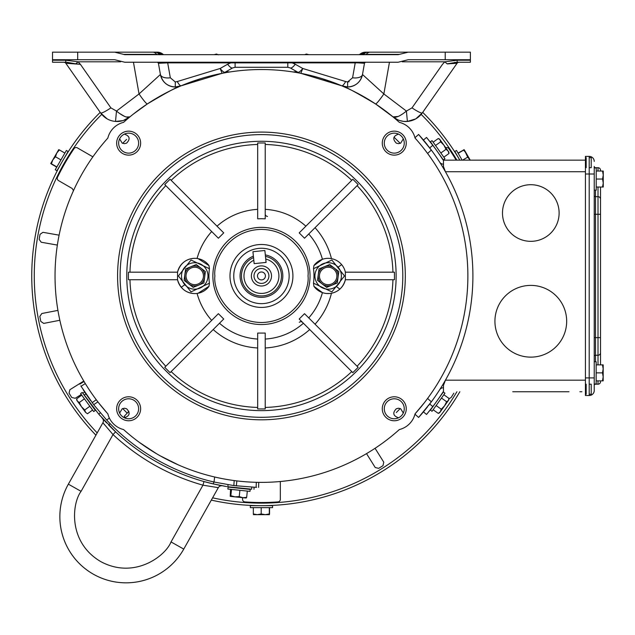 <?xml version="1.0" encoding="UTF-8"?>
<svg xmlns="http://www.w3.org/2000/svg" width="635" height="635" viewBox="0 0 635 635"><rect width="100%" height="100%" fill="white"/><g stroke="black" fill="none" stroke-linecap="round" stroke-linejoin="round"><path stroke-width="0.95" d="M512.739 391.747L569 391.747M256.207 502.452L256.207 503.079L252.643 502.968M255.373 505.571L256.207 505.658M266.692 502.452L266.692 503.079L270.264 502.968L264.985 503.111M272.574 505.658L250.325 505.658L250.325 507.635L272.574 507.635L272.574 505.658M261.207 513.953L265.263 514.667L253.46 514.667L253.341 513.953L257.27 514.667L261.207 513.953L261.207 507.635M268.446 514.667L254.46 514.667L268.446 514.667M253.341 507.635L253.341 513.953M269.565 507.635L269.565 513.953M269.319 513.953L269.446 514.667L265.263 514.667L269.319 513.953L269.319 507.635M216.487 54.038L218.369 54.832L216.487 54.038L214.082 54.681M595.495 383.992L598.011 384.199L595.495 384.199A1.262 1.262 0 0 0 594.233 385.453L594.233 383.992L596.154 383.992L596.154 361.744L594.233 361.744M603.186 365.879L603.186 379.865L603.186 364.879L596.154 364.879M596.154 372.872L602.472 372.872L603.186 368.872L602.472 364.879M596.154 380.865L602.472 380.865L603.186 376.865L602.472 372.872M603.186 364.879L603.186 380.865L602.472 380.865M594.233 190.167L596.217 190.167L596.217 167.91L594.233 167.91L594.233 390.493A5.032 5.032 0 0 1 589.201 395.526L585.422 395.526L589.201 395.526L589.201 377.904L585.422 377.904L585.422 395.526M603.25 179.038L603.25 171.045L596.217 171.045M596.217 179.038L602.536 179.038L603.25 175.046L602.536 171.045M596.217 187.031L602.536 187.031L603.25 183.031L602.536 179.038M602.536 187.031L603.25 187.031L602.536 187.031M603.25 187.031L603.25 171.045M122.674 408.551L127.198 413.139M396.319 412.528L400.233 408.551M67.921 158.163L67.381 157.853L69.255 154.813L65.977 160.187M62.905 165.537L61.341 168.394M61.77 167.6L62.135 166.934L62.682 167.251M97.195 432.903A227.187 227.187 0 0 1 101.727 114.395M456.914 391.747A227.187 227.187 0 0 1 212.598 497.824M258.937 503.126C250.817 502.936 250.817 502.936 258.937 503.126M66.103 155.123L65.643 155.869M64.945 157.012L64.572 157.631M256.699 505.603L257.421 505.619M263.969 505.643C272.09 505.46 272.09 505.46 263.969 505.643M459.827 391.747A229.703 229.703 0 0 1 211.312 500.118M95.909 435.197A229.703 229.703 0 0 1 100.203 112.363M459.105 158.933C454.89 151.987 454.89 151.987 459.105 158.933M422.704 112.363A229.703 229.703 0 0 1 459.827 160.155L454.819 151.471L456.533 150.479L462.121 160.155M400.233 143.351L394.049 137.176M126.587 139.375L122.674 143.351M226.044 71.676L229.783 71.977M293.116 71.977L296.855 71.676M421.172 114.395A227.187 227.187 0 0 1 456.914 160.155M456.351 159.218L454.652 156.432M455.128 157.202L455.525 157.853L454.978 158.163M61.277 163.29C57.38 170.41 57.38 170.41 61.277 163.29M65.143 156.559L67.072 153.559M308.824 54.681L306.419 54.038L304.951 54.578M125.524 417.655L124.158 416.369L128.873 411.353M470.241 160.155L464.685 150.543L470.241 160.155L466.281 153.297L463.637 150.138L464.193 149.677L458.041 153.083M470.273 160.218L467.693 157.17L462.51 160.155M467.693 157.17L464.193 149.677L463.51 149.923M458.16 153.297L463.637 150.138M154.043 99.679L155.813 98.615M367.086 98.615L368.768 99.624M146.558 104.465L147.526 103.823M200.35 78.788L181.158 85.796L222.083 73.327L215.789 74.652M178.395 86.987L175.22 88.408M170.767 90.527L165.711 93.083M159.798 96.306L156.004 98.504M133.294 114.141L147.391 103.91C167.338 92.091 178.594 86.05 181.158 85.796L175.284 86.987C167.394 86.447 162.441 82.288 160.409 74.501A15.105 15.105 0 0 0 181.158 85.796A10.073 2.207 67.1 0 1 177.236 81.55L220.162 68.477L227.608 64.222A10.073 2.77 -119.7 0 0 232.601 67.937L235.101 67.27L287.806 67.27L290.298 67.937A10.073 2.77 -60.3 0 0 295.291 64.222L292.124 62.865L230.783 62.865L230.783 62.238M160.838 53.586A10.073 10.073 0 0 0 155.686 52.165L162.346 54.681A10.073 10.073 0 0 0 162.068 54.443M162.187 54.546L162.346 54.681A10.073 10.073 0 0 0 155.686 52.165L52.514 52.165L52.514 59.722L77.692 59.722L77.692 52.165M222.083 73.327A10.073 10.073 0 0 0 225.155 72.184A10.073 10.073 0 0 1 222.083 73.327L220.162 68.477A10.073 2.77 -119.7 0 0 225.155 72.184L232.601 67.937M227.608 64.222L230.783 62.865L167.688 62.865L170.323 77.787A10.073 4.977 170 0 1 160.409 74.501L158.425 63.278L160.409 74.501L139.041 93.948A15.105 1.468 56.5 0 0 147.391 103.91M133.453 62.238L139.041 93.948L116.491 111.069C122.769 116.197 127.238 118.134 129.913 116.88C125.476 120.325 120.674 121.841 115.514 121.436C109.355 120.88 104.386 118.039 100.584 112.911L107.085 118.84M64.167 62.238A2.516 2.445 -90 0 1 66.143 63.278L80.399 64.318L78.121 61.801A10.073 1.294 137.2 0 1 75.771 63.81L80.399 64.318L110.895 107.871L116.491 111.069L115.514 121.436L123.095 120.579M123.253 120.523L129.889 116.896L126.071 116.991M124.658 116.435L119.88 113.625M166.529 84.193L168.386 85.32M171.394 86.479L174.99 86.979M114.705 52.165L124.77 54.681L398.137 54.681L408.202 52.165L445.214 52.165L445.214 59.722L408.202 59.722L398.137 62.238L124.77 62.238L114.705 59.722L77.692 59.722M157.186 54.681A1.262 0.833 90 0 1 156.639 54.372L159.417 54.729M159.393 54.681A8.811 6.017 90 0 0 155.178 52.165L155.686 52.165A8.811 7.072 90 0 1 160.639 54.681M133.572 52.165L96.607 52.165M52.514 60.222L52.514 62.238L65.762 62.238L65.762 60.222L52.514 60.222L52.514 59.722M163.433 54.681L163.131 54.372A8.811 8.811 0 0 0 157.305 52.165L144.566 52.165M156.742 52.165A8.811 8.811 0 0 1 162.909 54.681A8.811 8.811 0 0 0 156.742 52.165L156.742 52.221M162.997 54.681A8.811 8.723 -90 0 0 156.893 52.165M63.794 62.238A2.516 2.516 0 0 1 65.857 63.309L100.584 112.911A12.589 1.802 145 0 0 110.895 107.871M365.712 54.681A1.262 0.833 90 0 0 366.268 54.372L399.391 54.372M163.131 54.372A1.262 1.262 0 0 0 163.965 54.681M358.942 54.681A1.262 1.262 0 0 0 359.767 54.372A8.811 8.811 0 0 1 365.601 52.165L366.006 52.165A8.811 8.723 -90 0 0 359.902 54.681M167.688 62.238L167.688 62.865L158.425 63.278A1.262 1.262 0 0 0 157.186 62.238M158.385 63.119L157.543 62.286L158.385 63.119M120.626 61.801L78.121 61.801L65.762 60.222M66.159 63.278L73.2 63.722M363.482 54.729L366.268 54.372A8.811 5.826 90 0 1 370.126 52.165L366.006 52.165M408.202 52.165L370.126 52.165M445.214 59.722L470.384 59.722L470.384 52.165L445.214 52.165M426.291 52.165L389.326 52.165M66.675 62.262L75.771 63.81M363.299 52.959A10.073 10.073 0 0 0 360.553 54.681L367.213 52.165A10.073 10.073 0 0 0 363.545 52.864M362.267 54.681A8.811 7.072 -90 0 1 367.213 52.165A10.073 10.073 0 0 0 360.553 54.681M378.341 52.165L367.728 52.165A8.811 6.017 90 0 0 363.514 54.681M292.124 62.238L292.124 62.865L355.211 62.865L355.211 62.238M357.767 62.841L355.211 62.865L352.584 77.787A10.073 4.977 10 0 0 362.498 74.501L364.474 63.278L357.767 62.841L358.077 62.238M365.712 62.238A1.262 1.262 0 0 0 364.474 63.278L362.498 74.501L383.858 93.948L406.408 111.069L407.392 121.436C413.639 120.817 418.616 117.975 422.323 112.911L457.049 63.309L447.127 63.81A10.073 1.294 -137.2 0 1 444.786 61.801L442.508 64.318L412.012 107.871A12.589 1.802 35 0 0 422.323 112.911L415.83 118.832M365.363 62.286L364.514 63.119M470.384 59.722L470.384 60.222L457.136 60.222L444.786 61.801L402.272 61.801M457.136 60.222L457.136 62.238L470.384 62.238L470.384 60.222M365.601 52.165A8.811 8.811 0 0 0 359.767 54.372L359.474 54.681M290.298 67.937L297.751 72.184A10.073 2.77 -60.3 0 0 302.744 68.477L345.662 81.55A10.073 2.207 -67.1 0 1 341.749 85.796A15.105 15.105 0 0 0 362.498 74.501C360.553 82.248 355.592 86.408 347.623 86.987L341.749 85.796C344.305 86.05 355.56 92.091 375.515 103.91A15.105 1.468 -56.5 0 0 383.858 93.948L389.453 62.238M447.127 63.81L457.136 62.238M367.189 52.165L361.648 53.848M294.489 63.794L302.744 68.477L300.823 73.327L341.749 85.796L322.556 78.788M375.515 103.91L392.994 116.88C395.661 118.134 400.137 116.197 406.408 111.069L412.012 107.871M459.113 62.238A2.516 2.516 0 0 0 457.049 63.309L451.803 63.563M455.271 62.341L454.335 62.476M450.715 63.27L449.429 63.5M307.118 74.652L300.823 73.327A10.073 10.073 0 0 1 297.751 72.184A10.073 10.073 0 0 0 300.823 73.327M355.814 84.566L354.036 85.558M349.472 86.868L348.043 86.979M366.157 52.165A8.811 8.811 0 0 0 359.997 54.681A8.811 8.811 0 0 1 366.157 52.165L366.157 52.221M366.903 98.504L363.093 96.298M357.195 93.083L352.139 90.527M347.678 88.408L341.749 85.796A15.105 15.105 0 0 0 341.773 85.804M393.009 116.896L397.947 119.888M399.677 120.531L403.249 121.333M403.876 121.404L407.392 121.436L415.727 118.896M407.392 121.436C402.225 121.841 397.431 120.325 392.994 116.88L398.248 116.435M447.413 63.905L449.691 63.73M402.106 114.252L400.066 115.507M341.392 275.955A13.232 13.232 0 0 1 328.16 289.187A13.232 13.232 0 0 1 314.92 275.955A13.232 13.232 0 0 1 328.16 262.715A13.232 13.232 0 0 1 341.392 275.955M317.516 280.352L318.27 274.645A9.977 9.977 0 0 1 334.24 268.049L338.804 271.558L337.288 282.972L326.644 287.369L317.516 280.352L319.032 268.93L329.676 264.533L334.24 268.049A9.977 9.977 0 0 1 338.05 277.265L337.344 282.567M319.429 275.955A8.731 8.731 0 0 1 328.16 267.224A8.731 8.731 0 0 1 336.883 275.955A8.731 8.731 0 0 1 328.16 284.678A8.731 8.731 0 0 1 319.429 275.955M338.05 277.265A9.977 9.977 0 0 1 331.97 285.171L326.319 287.123M331.97 285.171A9.977 9.977 0 0 1 322.08 283.861L317.841 280.606M322.08 283.861A9.977 9.977 0 0 1 318.27 274.645M92.877 156.829L77.391 147.884A2.516 2.516 0 0 0 74.049 148.646A226.552 226.552 0 0 0 57.499 177.308A2.516 2.516 0 0 0 58.507 180.586L72.207 188.492L73.469 190.643M181.237 287.274L184.833 284.718M280.329 481.505L280.329 499.396A2.516 2.516 0 0 1 277.995 501.904A226.552 226.552 0 0 1 244.904 501.904A2.516 2.516 0 0 1 242.57 499.396L242.57 497.665M445.762 147.757A2.516 2.516 0 0 1 448.858 148.646A226.552 226.552 0 0 1 456.176 160.155M453.85 393.176L451.152 397.494L449.286 398.637M375.071 448.286L383.77 462.201L382.992 465.653L378.674 468.352L375.229 467.535L366.53 453.62M81.272 394.478L75.2 398.272L71.755 397.494L69.048 393.176L69.866 389.731L83.788 381.032M59.849 320.27L43.736 323.398L40.791 321.437L39.822 316.436L41.815 313.515L57.928 310.388M57.356 245.078L41.196 242.229L39.148 239.339L40.037 234.323L42.942 232.315L59.103 235.164M336.28 286.409L339.844 289.139M302.633 322.477A2.516 2.516 -45 0 0 299.26 322.302M341.662 264.628L338.074 267.184M265.224 213.939A2.516 2.516 180 0 0 267.494 216.44M586.176 384.199L586.176 394.264M586.176 157.639L586.176 167.711M589.201 167.711L591.217 167.711L591.217 157.639L589.201 157.639M589.201 394.264L591.217 394.264L591.217 384.199L589.201 384.199M256.548 487.347L256.111 487.339C259.429 487.402 259.429 487.402 256.111 487.339L233.855 485.592L234.18 480.56M139.597 442.563L140.144 442.968M140.597 443.293L155.123 452.874M160.123 455.787L178.491 464.963M90.218 400.018L86.892 395.287M85.614 393.39L85.066 392.573M84.28 391.374L83.899 390.787M83.788 390.612L83.487 390.152M233.855 485.592L214.011 482.013A211.455 211.455 0 0 1 106.72 420.068L93.694 404.678L97.893 401.876M97.449 401.296L97.687 401.614C99.266 403.646 99.266 403.646 97.687 401.614L98.56 402.733M93.694 404.678L81.058 386.27C79.343 383.429 79.343 383.429 81.058 386.27L80.828 385.897M83.233 389.747L84.312 391.43M107.124 413.036L98.687 402.9M234.91 480.655L233.235 480.433M221.615 478.488L218.178 477.782M220.393 478.242L222.147 478.592M225.631 479.242L228.663 479.75M231.148 480.131L232.585 480.346M233.664 480.489L234.124 480.552M178.086 464.788L177.467 464.51M176.959 464.288L161.393 456.501M156.377 453.628L139.248 442.309M84.376 382.024L84.066 381.508L79.772 384.135M85.304 383.564C83.653 380.833 83.653 380.833 85.304 383.564L81.058 386.27M92.194 402.693L96.242 399.709M236.887 480.901L236.323 485.91M258.127 482.346L258.731 482.354L258.604 487.386M256.334 482.306C259.517 482.37 259.517 482.37 256.334 482.306L256.111 487.339M426.403 400.05L424.053 403.114M443.333 392.025L430.419 410.139L432.03 411.289L444.952 393.176L443.333 392.025M448.985 398.407L448.858 399.812L444.524 405.892L439.571 412.821L438.285 413.401L440.357 411.726L441.269 409.226L444.524 405.892L446.611 401.725L448.381 400.479L448.985 398.407L443.833 394.74M448.278 400.622L440.15 412.012L448.278 400.622M441.468 398.058L446.611 401.725M436.118 405.551L441.269 409.226M433.141 409.734L438.285 413.401M254.159 263.636L266.081 262.414L264.866 250.492L252.936 251.706L254.159 263.636L266.105 262.414L265.755 259.032A17.462 17.462 0 0 1 261.453 293.418A17.462 17.462 0 0 1 253.809 260.247L253.54 257.604A19.979 19.979 0 0 0 261.453 295.934A19.979 19.979 0 0 0 265.486 256.381L265.755 259.032M207.978 275.955A13.232 13.232 0 0 1 194.747 289.187A13.232 13.232 0 0 1 181.507 275.955A13.232 13.232 0 0 1 194.747 262.715A13.232 13.232 0 0 1 207.978 275.955M185.991 268.78L196.255 264.533L200.827 268.049A9.977 9.977 0 0 1 204.629 277.265L203.93 282.567M204.629 277.265A9.977 9.977 0 0 1 188.666 283.861L184.102 280.352L185.611 268.93L190.937 266.732A9.977 9.977 0 0 1 200.827 268.049L205.391 271.558L203.875 282.972L193.23 287.369L184.428 280.606M186.015 275.955A8.731 8.731 0 0 1 194.747 267.224A8.731 8.731 0 0 1 203.47 275.955A8.731 8.731 0 0 1 194.747 284.678A8.731 8.731 0 0 1 186.015 275.955M184.102 280.352L185.555 269.343M196.588 264.787L205.057 271.304M198.549 285.171L193.23 287.369M188.666 283.861A9.977 9.977 0 0 1 190.937 266.732L196.255 264.533M600.527 352.727L600.527 214.281L600.527 337.63L598.011 337.63L598.011 355.251A2.516 2.516 0 0 0 600.527 352.727L600.527 364.879L600.527 352.727M598.011 380.865L598.011 384.199A2.516 2.516 0 0 0 600.527 381.683L600.527 380.865M600.527 171.045L600.527 170.228A2.516 2.516 0 0 0 598.011 167.711L595.495 167.711A1.262 1.262 0 0 1 594.233 166.449L594.233 174.006L589.201 174.006L589.201 377.904L594.233 377.904M598.011 187.031L598.011 214.281L600.527 214.281L600.527 187.031M595.495 361.744L595.495 214.281L598.011 214.281L598.011 337.63L594.233 337.63L594.233 195.397A1.262 1.262 0 0 0 595.495 196.659L598.011 196.659A2.516 2.516 0 0 1 600.527 199.176M594.233 356.505A1.262 1.262 0 0 1 595.495 355.251L598.011 355.251L598.011 364.879M594.233 161.417A5.032 5.032 0 0 0 589.201 156.385L585.422 156.385L585.422 174.006L589.201 174.006L589.201 156.385M585.422 377.904L585.422 174.006M85.479 396.772L85.169 396.319M244.356 488.783L239.149 488.236M235.831 487.863L235.267 487.799M235.117 487.775L234.196 487.664M106.704 422.989L102.441 418.37A3.778 3.778 0 0 1 102.918 422.735L68.358 484.172L102.918 422.735L113.014 434.57L115.594 431.816L98.79 414.195L84.28 395.01C82.598 392.493 82.598 392.493 84.28 395.01L85.931 393.867C84.272 391.374 84.272 391.374 85.931 393.867C84.272 391.374 84.272 391.374 85.931 393.867L90.622 400.574M59.857 516.628A66.207 66.207 0 0 1 68.358 484.172A66.207 66.207 0 0 0 109.284 580.676A66.207 66.207 0 0 0 183.761 549.092A66.207 66.207 0 0 1 59.857 516.628M217.003 487.513L218.321 487.656L183.761 549.092L171.037 541.933C165.441 556.101 134.39 579.715 100.759 561.602C67.81 542.266 71.874 503.468 81.082 491.331L68.358 484.172M103.727 423.783L104.259 424.466M222.02 485.743L222.29 485.799A3.778 3.778 0 0 0 218.321 487.656L202.962 485.172C168.926 475.52 138.938 458.653 113.014 434.57L81.082 491.331M218.321 487.656A3.778 3.778 0 0 1 222.298 485.799L221.115 485.577M220.774 485.505L221.853 485.711M219.027 485.164L217.718 484.886M99.552 415.076L100.394 416.052M101.632 417.465L103.076 419.076M217.638 484.87L221.353 485.616M223.607 486.037L225.346 486.339M226.703 486.569L213.431 483.949A213.463 213.463 0 0 1 108.625 424.99L110.149 423.672M171.037 541.933L202.962 485.172L171.037 541.933L202.962 485.172L203.978 481.536L213.924 484.06M215.614 484.442L219.012 485.156M219.273 485.211L219.956 485.346M88.741 401.383L90.964 404.392M94.075 408.424L94.671 409.17M98.79 414.195L100.005 413.139M251.809 487.188L251.69 489.188C254.714 489.315 254.714 489.315 251.69 489.188L227.767 486.743L228.1 484.759M249.539 489.077L250.404 489.125M250.357 489.125L248.801 489.037M56.959 170.736L68.088 151.471L66.373 150.479L55.245 169.743L56.959 170.736M55.459 156.742L52.816 159.893L58.714 149.669L59.396 149.923L56.809 152.971L55.459 156.742L60.936 159.901M51.221 162.655L58.214 150.543L51.221 162.655M64.865 153.083L59.396 149.923M56.753 167.14L51.276 163.981M51.403 163.766L50.721 163.512L52.816 159.893L51.403 163.766L56.872 166.926M95.306 410.416L82.225 392.414L80.621 393.581L93.702 411.583L95.306 410.416M84.725 409.98L85.519 412.29L76.771 400.248L76.629 398.875L77.383 401.09L79.304 402.519L81.439 406.67L84.725 409.98L89.837 406.265M81.74 395.121L76.629 398.875M85.582 412.377L77.359 401.058L85.582 412.377M84.415 398.804L79.304 402.519M87.471 413.766L85.519 412.29L87.471 413.766L92.583 410.051M494.927 321.262A35.87 35.87 0 0 1 530.797 285.393A35.87 35.87 0 0 1 566.674 321.262A35.87 35.87 0 0 1 530.797 357.132A35.87 35.87 0 0 1 494.927 321.262A35.87 35.87 0 0 1 530.797 285.393A35.87 35.87 0 0 1 566.674 321.262A35.87 35.87 0 0 1 530.797 357.132A35.87 35.87 0 0 1 494.927 321.262M502.483 213.019A28.321 28.321 0 0 1 530.797 184.706A28.321 28.321 0 0 1 559.117 213.019A28.321 28.321 0 0 1 530.797 241.34A28.321 28.321 0 0 1 502.483 213.019A28.321 28.321 0 0 1 530.797 184.706A28.321 28.321 0 0 1 559.117 213.019A28.321 28.321 0 0 1 530.797 241.34A28.321 28.321 0 0 1 502.483 213.019M581.898 391.747L579.89 391.747M585.422 380.167L445.437 380.167L443.468 385.389L443.468 391.747A0.54 0.54 0 0 0 443.016 391.993A215.479 215.479 0 0 1 432.808 406.598L426.839 414.076M431.022 408.908L431.752 407.972M437.277 400.526C441.5 394.414 441.5 394.414 437.277 400.526M427.069 413.806L427.561 413.21M428.45 412.131L429.363 410.996M443.468 385.389L443.778 383.04A211.455 211.455 0 0 1 441.254 387.231M585.422 160.155L443.468 160.155L443.468 166.521L445.437 171.736L585.422 171.736M443.468 166.521L443.778 168.862A211.455 211.455 0 0 0 441.254 164.671M439.618 389.827A4.564 4.564 0 0 1 443.468 387.723M437.197 393.533L436.277 394.899M429.181 404.717L428.53 405.559M427.545 406.813L426.49 408.138M424.45 410.647L423.434 411.869L426.522 414.464M432.808 406.598L429.72 404.003A211.455 211.455 0 0 0 431.348 401.836L418.592 417.441L414.965 414.179L418.592 417.441M566.674 160.155L574.604 160.155M494.927 160.155L443.468 160.155A0.54 0.54 0 0 1 443.016 159.909A215.479 215.479 0 0 0 432.808 145.312L426.522 137.446L423.434 140.033L426.522 137.446L426.95 137.962M443.468 164.187A4.564 4.564 0 0 1 439.618 162.084M443.746 168.799L443.468 168.331M431.689 143.851L431.101 143.097M439.92 155.091L437.944 152.336M432.395 144.764L431.856 144.066M430.451 142.28L429.363 140.914M428.403 139.716L427.561 138.7M429.665 147.836A211.455 211.455 0 0 1 429.72 147.899A211.455 211.455 0 0 1 431.348 401.836L427.593 398.447L425.434 401.328M437.197 158.377L436.277 157.004M424.109 140.843L426.172 143.367M428.141 145.852L429.022 146.987M426.522 143.804L424.458 141.264M422.481 138.914L420.838 137.001M419.656 135.66L418.592 134.461A211.455 211.455 0 0 1 427.585 145.137M428.22 145.955A211.455 211.455 0 0 1 428.609 146.447M418.592 134.461L414.965 137.732L418.592 134.461L431.348 150.074L427.593 153.456A206.415 206.415 0 0 1 427.593 398.447M427.585 406.765A211.455 211.455 0 0 1 418.854 417.155M419.656 416.25L420.846 414.901M422.473 413.004L423.434 411.869M426.403 151.86L425.434 150.582M424.053 148.796L422.942 147.391M420.711 144.637L418.743 142.28M417.1 140.375L415.917 139.025M424.363 402.717L415.052 413.853A21.399 21.399 0 0 1 399.351 429.554A206.415 206.415 0 0 1 123.555 429.554A21.399 21.399 0 0 1 107.855 413.853A206.415 206.415 0 0 1 107.855 138.057A21.399 21.399 0 0 1 123.555 122.357A206.415 206.415 0 0 1 399.351 122.357A21.399 21.399 0 0 1 415.052 138.057L415.703 138.795M423.275 147.812L427.593 153.456M251.381 275.955A10.073 10.073 0 0 1 261.453 265.882A10.073 10.073 0 0 1 271.518 275.955A10.073 10.073 0 0 1 261.453 286.02A10.073 10.073 0 0 1 251.381 275.955M268.907 275.955A7.453 7.453 0 0 0 261.453 268.502A7.453 7.453 0 0 0 254 275.955A7.453 7.453 0 0 0 261.453 283.408A7.453 7.453 0 0 0 268.907 275.955M261.453 271.986A3.961 3.961 0 0 0 257.485 275.955A3.961 3.961 0 0 0 261.453 279.916A3.961 3.961 0 0 0 265.414 275.955A3.961 3.961 0 0 0 261.453 271.986M253.389 256.135A21.399 21.399 0 0 0 261.453 297.347A21.399 21.399 0 0 0 265.319 254.905M250.206 489.402L228.076 487.077L227.87 489.045L249.999 491.371L250.206 489.402M246.19 498.015L230.211 496.34L230.846 495.713L234.966 496.864L239.228 496.594L242.872 497.697L246.658 497.372L247.317 491.093M230.545 489.331L230.211 496.34M245.15 497.935L231.243 496.475L245.15 497.935M239.895 490.307L239.228 496.594M231.505 489.426L230.846 495.713M246.658 497.372L246.102 498.031M430.419 141.764L443.333 159.885L444.952 158.734L432.03 140.613L430.419 141.764M438.285 138.509L439.571 139.081L443.913 145.161L448.858 152.098L448.985 153.503L448.072 150.995L446 149.32L443.913 145.161L440.658 141.827L440.055 139.756L438.285 138.509L433.141 142.177M440.15 139.898L448.278 151.281L440.15 139.898M435.507 145.494L440.658 141.827M440.857 152.995L446 149.32M443.833 157.17L448.985 153.503M177.546 279.733L177.546 272.177L128.46 272.177L128.397 275.955L128.46 279.733L177.53 279.733C180.054 288.115 185.444 292.719 193.707 293.545M164.743 367.324L170.085 372.658L223.726 319.016L218.384 313.682L164.743 367.324M257.675 408.94L265.224 408.94L265.224 333.081L257.675 333.081L257.675 408.94M352.822 372.658L358.156 367.324L304.514 313.682L299.18 319.016L352.822 372.658M315.047 324.207A72.112 72.112 0 0 0 331.462 293.259C338.622 291.687 343.257 287.179 345.369 279.733L394.438 279.733L394.438 272.177L345.361 272.177L345.361 279.733A17.621 17.621 0 0 1 313.912 286.322L313.484 283.186A52.53 52.53 0 0 0 313.484 268.716L331.875 260.017L344.519 275.955L331.875 291.886L313.484 283.186M261.453 132.088A143.859 143.859 0 0 1 405.313 275.955A143.859 143.859 0 0 1 261.453 419.814A143.859 143.859 0 0 1 117.586 275.955A143.859 143.859 0 0 1 261.453 132.088M394.264 396.78A11.986 11.986 0 0 0 382.278 408.765A11.986 11.986 0 0 0 394.264 420.759A11.986 11.986 0 0 0 406.257 408.765A11.986 11.986 0 0 0 394.264 396.78M394.264 398.78A9.993 9.993 0 0 0 384.278 408.765A9.993 9.993 0 0 0 394.264 418.759A9.993 9.993 0 0 0 404.257 408.765A9.993 9.993 0 0 0 394.264 398.78M394.264 131.151A11.986 11.986 0 0 0 382.278 143.137A11.986 11.986 0 0 0 394.264 155.13A11.986 11.986 0 0 0 406.257 143.137A11.986 11.986 0 0 0 394.264 131.151M394.264 133.152A9.993 9.993 0 0 0 384.278 143.137A9.993 9.993 0 0 0 394.264 153.13A9.993 9.993 0 0 0 404.257 143.137A9.993 9.993 0 0 0 394.264 133.152M128.635 131.151A11.986 11.986 0 0 0 116.65 143.137A11.986 11.986 0 0 0 128.635 155.13A11.986 11.986 0 0 0 140.629 143.137A11.986 11.986 0 0 0 128.635 131.151M128.635 133.152A9.993 9.993 0 0 0 118.65 143.137A9.993 9.993 0 0 0 128.635 153.13A9.993 9.993 0 0 0 138.628 143.137A9.993 9.993 0 0 0 128.635 133.152M128.635 396.78A11.986 11.986 0 0 0 116.65 408.765A11.986 11.986 0 0 0 128.635 420.759A11.986 11.986 0 0 0 140.629 408.765A11.986 11.986 0 0 0 128.635 396.78M128.635 398.78A9.993 9.993 0 0 0 118.65 408.765A9.993 9.993 0 0 0 128.635 418.759A9.993 9.993 0 0 0 138.628 408.765A9.993 9.993 0 0 0 128.635 398.78M261.453 134.612A141.343 141.343 0 0 1 402.796 275.955A141.343 141.343 0 0 1 261.453 417.298A141.343 141.343 0 0 1 120.11 275.955A141.343 141.343 0 0 1 261.453 134.612M404.257 408.765A9.993 9.993 0 0 1 403.288 413.052L400.709 408.765L398.51 408.234L396.311 408.765C392.359 412.877 393.089 415.885 398.51 417.79L398.55 417.79M398.55 134.112L398.51 134.112C393.089 136.033 392.351 139.041 396.311 143.137L398.51 143.677L400.709 143.137L403.288 138.851A9.993 9.993 0 0 1 404.257 143.137M119.61 138.851L122.198 143.137L124.396 143.677L126.587 143.137C130.548 139.033 129.818 136.025 124.396 134.112L124.349 134.112M124.349 417.79L124.396 417.79C129.818 415.877 130.548 412.869 126.587 408.765L124.396 408.234L122.198 408.765L119.61 413.052M261.453 141.28A134.676 134.676 0 0 0 126.778 275.955A134.676 134.676 0 0 0 261.453 410.631A134.676 134.676 0 0 0 396.129 275.955A134.676 134.676 0 0 0 261.453 141.28M326.485 293.497L329.843 293.497M313.912 286.322L322.429 292.616A63.206 63.206 0 0 1 308.737 317.897M308.737 234.005A63.206 63.206 0 0 1 322.429 259.294L313.912 265.589L313.484 268.716M299.18 232.886L304.514 238.228L358.156 184.587L352.822 179.245L299.18 232.886M305.88 226.187A66.707 66.707 0 0 0 265.224 209.352M261.453 218.718L265.224 218.829L265.224 142.962L257.675 142.962L257.675 218.829L261.453 218.718M261.453 244.491A31.464 31.464 0 0 0 229.989 275.955A31.464 31.464 0 0 0 261.453 307.419A31.464 31.464 0 0 0 292.918 275.955A31.464 31.464 0 0 0 261.453 244.491M261.453 248.261A27.694 27.694 0 0 0 233.759 275.955A27.694 27.694 0 0 0 261.453 303.641A27.694 27.694 0 0 0 289.139 275.955A27.694 27.694 0 0 0 261.453 248.261M415.052 138.057A206.415 206.415 0 0 1 415.052 413.853M357.1 185.642A131.548 131.548 0 0 1 392.938 272.177L394.438 272.177M170.085 179.245L164.743 184.587L218.384 238.228L223.726 232.886L170.085 179.245M197.072 293.418A66.707 66.707 0 0 0 211.685 320.381M193.707 258.366C185.46 259.175 180.07 263.779 177.53 272.177A17.621 17.621 0 0 1 208.994 265.589L209.423 268.716A52.53 52.53 0 0 0 209.423 283.186L191.032 291.886L178.379 275.955L191.032 260.017L209.423 268.716M211.685 231.529A66.707 66.707 0 0 0 197.072 258.485M257.675 209.352A66.707 66.707 0 0 0 217.027 226.187M265.224 339.693L265.224 347.972A72.112 72.112 0 0 0 309.705 329.549L303.395 323.239A63.206 63.206 0 0 1 265.224 339.05M198.064 258.651L208.994 265.589A17.621 17.621 0 0 0 177.53 272.177M198.064 293.259L208.994 286.322L209.423 283.186M313.912 265.589A17.621 17.621 0 0 1 345.369 272.177A17.621 17.621 0 0 0 313.912 265.589M194.747 293.576A17.621 17.621 0 0 1 177.53 279.733A17.621 17.621 0 0 0 208.994 286.322A17.621 17.621 0 0 1 194.747 293.576M170.323 77.787L175.284 81.947L177.236 81.55M175.284 81.947L175.284 86.987M123.507 54.372L156.639 54.372A8.811 5.826 -90 0 0 152.781 52.165M235.101 67.27L235.101 62.238M164.822 62.238L165.14 62.841M287.806 62.238L287.806 67.27M347.623 86.987L347.623 81.947L345.662 81.55L347.623 81.947L352.584 77.787M349.194 81.701L347.71 81.947M458.74 62.238A2.516 2.445 -90 0 0 456.756 63.278M106.72 420.068L109.355 418.044M214.011 482.013L214.67 476.996M598.011 167.711L598.011 171.045M594.233 214.281L595.495 214.281L595.495 190.167M102.441 418.37A3.778 3.778 0 0 1 102.918 422.735M213.431 483.949L213.765 481.957M429.72 147.899L432.808 145.312M129.961 279.733A131.548 131.548 0 0 0 165.806 366.26M171.14 371.602A131.548 131.548 0 0 0 257.675 407.44M265.224 407.44A131.548 131.548 0 0 0 351.758 371.602M357.1 366.26A131.548 131.548 0 0 0 392.938 279.733M212.868 275.955A48.585 48.585 0 0 1 261.453 227.37A48.585 48.585 0 0 1 310.039 275.955A48.585 48.585 0 0 1 261.453 324.541A48.585 48.585 0 0 1 212.868 275.955M214.884 275.955C213.011 262.334 226.981 230.021 261.453 229.386C295.918 230.021 309.888 262.334 308.023 275.955C309.888 289.576 295.918 321.889 261.453 322.524C226.981 321.889 213.011 289.576 214.884 275.955M351.758 180.308A131.548 131.548 0 0 0 265.224 144.463M257.675 144.463A131.548 131.548 0 0 0 171.14 180.308M165.806 185.642A131.548 131.548 0 0 0 129.961 272.177M213.201 329.549A72.112 72.112 0 0 0 257.675 347.972M331.462 258.643A72.112 72.112 0 0 0 315.047 227.703M219.504 323.239A63.206 63.206 0 0 0 257.675 339.05M83.018 393.113L84.685 391.993M253.968 489.283L254.063 487.275"/></g></svg>
